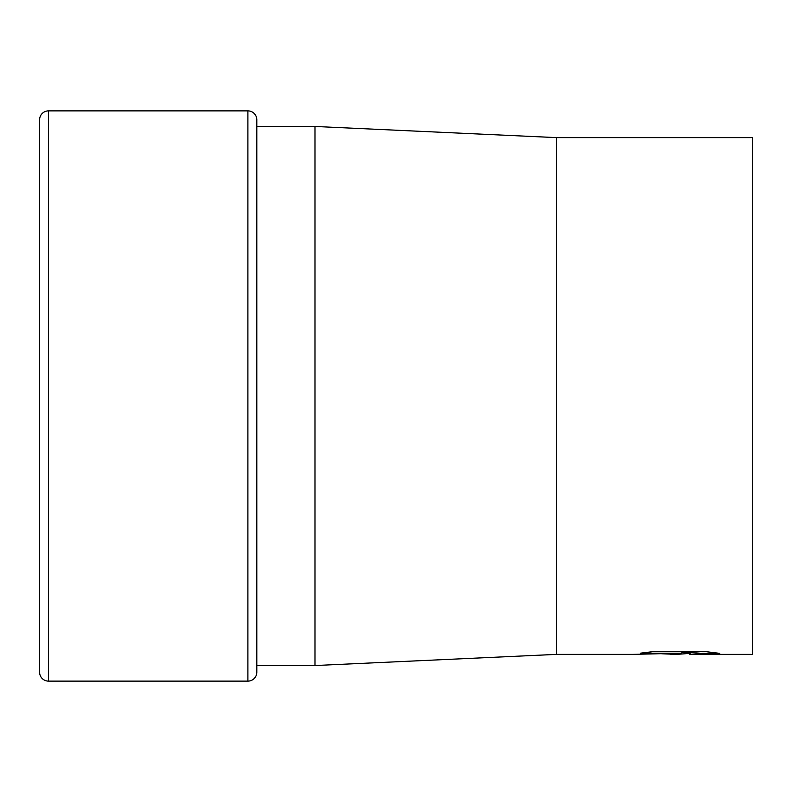 <?xml version="1.0" encoding="UTF-8"?>
<svg xmlns="http://www.w3.org/2000/svg" width="792" height="792" viewBox="0 0 792 792"><rect width="100%" height="100%" fill="white"/><g stroke="black" fill="none" stroke-linecap="round" stroke-linejoin="round"><path stroke-width="1.19" d="M314.978 126.472L256.806 126.472L256.806 119.79A8.91 8.91 0 0 0 247.896 110.88L247.896 681.12A8.91 8.91 0 0 0 256.806 672.21L256.806 665.528L314.978 665.528L314.978 126.472L556.38 137.61L752.4 137.61L752.4 654.39L690.357 654.39L689.862 652.568L702.653 651.519M48.51 110.88A8.91 8.91 0 0 0 39.6 119.79L39.6 672.21A8.91 8.91 0 0 0 48.51 681.12L48.51 110.88L247.896 110.88M681.833 651.519L681.833 653.172L632.709 654.39L556.38 654.39L314.978 665.528M556.38 654.39L556.38 137.61M689.862 653.38L676.665 654.39L661.647 653.756M676.665 654.39L678.665 653.865L670.557 654.39M681.833 653.172L640.53 653.172L653.984 651.519L704.939 651.519L719.73 653.37L702.593 653.311L689.862 654.35M678.665 653.271L678.665 653.865M48.51 681.12L247.896 681.12M256.806 672.21L256.806 119.79M681.833 652.608L689.862 652.608"/></g></svg>
